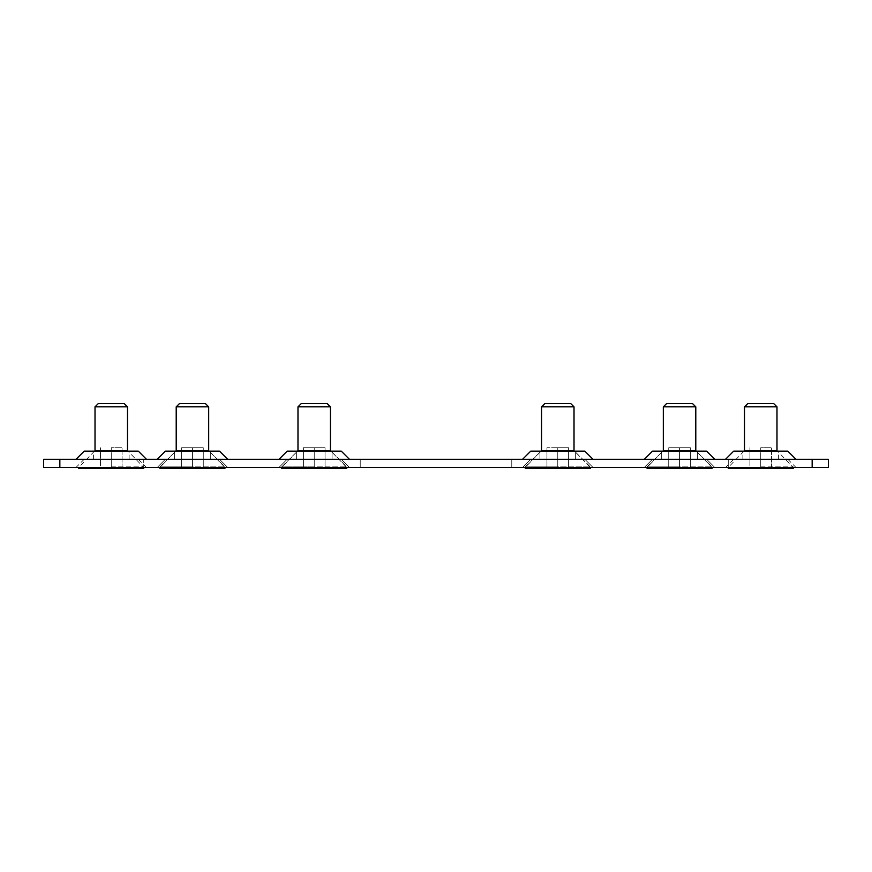 <?xml version="1.0" encoding="UTF-8"?>
<svg xmlns="http://www.w3.org/2000/svg" width="872" height="872" viewBox="0 0 872 872"><rect width="100%" height="100%" fill="white"/><g stroke="black" fill="none" stroke-linecap="round" stroke-linejoin="round"><path stroke-width="0.65" stroke-dasharray="4.36 3.27" d="M346.696 467.338L330.455 450.617L297.984 450.617L314.225 450.617L297.984 450.617L281.743 466.847L314.225 466.847L281.743 466.847L281.743 468.471L314.225 468.471L303.391 468.471L303.391 447.728L303.391 468.471L303.391 447.728L303.391 468.471L325.049 468.471L325.049 447.728L325.049 468.471L325.049 447.728L325.049 468.471L314.225 468.471L314.225 447.728L314.225 468.471L314.225 447.728L303.391 447.728L325.049 447.728L303.391 447.728L325.049 447.728L314.225 447.728L314.225 468.471L346.696 468.471L281.743 468.471L346.696 468.471L346.696 466.847L281.743 466.847L346.696 466.847L330.455 450.617L314.225 450.617L330.455 450.617L330.455 406.843L297.984 406.843L314.225 406.843L297.984 406.843L301.309 403.529L327.142 403.529L301.309 403.529L327.142 403.529L330.455 406.843M224.911 467.392L208.68 450.617L176.209 450.617L192.44 450.617L176.209 450.617L159.968 466.847L192.44 466.847L159.968 466.847L159.968 468.471L192.44 468.471L181.616 468.471L181.616 447.728L181.616 468.471L181.616 447.728L181.616 468.471L203.263 468.471L203.263 447.728L203.263 468.471L203.263 447.728L203.263 468.471L192.44 468.471L192.44 447.728L192.44 468.471L192.44 447.728L181.616 447.728L203.263 447.728L181.616 447.728L203.263 447.728L192.44 447.728L192.44 468.471L224.911 468.471L159.968 468.471L224.911 468.471L224.911 466.847L159.968 466.847L224.911 466.847L208.68 450.617L192.44 450.617L208.68 450.617L208.68 406.843L176.209 406.843L192.44 406.843L176.209 406.843L179.523 403.529L205.356 403.529L179.523 403.529L205.356 403.529L208.68 406.843M728.273 468.471L760.744 468.471L749.92 468.471L749.92 447.728L749.92 468.471L771.567 468.471L771.567 447.728L771.567 468.471L760.744 468.471L760.744 447.728L771.567 447.728L760.744 447.728L760.744 468.471L793.215 468.471M760.744 466.847L793.215 466.847L760.744 466.847M744.503 450.617L776.985 450.617L793.215 467.392M776.985 406.843L744.503 406.843M747.827 403.529L773.66 403.529M78.785 468.471L111.256 468.471L100.433 468.471L100.433 447.728L100.433 468.471L122.08 468.471L122.08 447.728L122.08 468.471L111.256 468.471L111.256 447.728L122.08 447.728L111.256 447.728L111.256 468.471L143.727 468.471M111.256 466.847L143.727 466.847L111.256 466.847M95.015 450.617L127.497 450.617L143.727 467.392L360.223 467.338L143.727 467.392L251.975 467.392L143.727 467.392L251.975 467.392L143.727 467.392L251.975 467.392L143.727 467.392L143.727 459.272L360.223 459.272L143.727 459.272L251.975 459.272L143.727 459.272L251.975 459.272L143.727 459.272L251.975 459.272L143.727 459.272L143.727 467.392M127.497 406.843L95.015 406.843M98.34 403.529L124.173 403.529M712.032 467.392L695.791 450.617L663.319 450.617L679.561 450.617L663.319 450.617L647.089 466.847L679.561 466.847L647.089 466.847L647.089 468.471L679.561 468.471L668.737 468.471L668.737 447.728L668.737 468.471L668.737 447.728L668.737 468.471L690.384 468.471L690.384 447.728L690.384 468.471L690.384 447.728L690.384 468.471L679.561 468.471L679.561 447.728L679.561 468.471L679.561 447.728L668.737 447.728L690.384 447.728L668.737 447.728L690.384 447.728L679.561 447.728L679.561 468.471L712.032 468.471L647.089 468.471L712.032 468.471L712.032 466.847L647.089 466.847L712.032 466.847L695.791 450.617L679.561 450.617L695.791 450.617L695.791 406.843L663.319 406.843L679.561 406.843L663.319 406.843L666.644 403.529L692.477 403.529L666.644 403.529L692.477 403.529L695.791 406.843M590.257 467.338L574.016 450.617L541.545 450.617L557.775 450.617L541.545 450.617L525.304 466.847L557.775 466.847L525.304 466.847L525.304 468.471L557.775 468.471L546.951 468.471L546.951 447.728L546.951 468.471L546.951 447.728L546.951 468.471L568.609 468.471L568.609 447.728L568.609 468.471L568.609 447.728L568.609 468.471L557.775 468.471L557.775 447.728L557.775 468.471L557.775 447.728L568.609 447.728L546.951 447.728L568.609 447.728L557.775 447.728L557.775 468.471L590.257 468.471L525.304 468.471L590.257 468.471L590.257 466.847L525.304 466.847L590.257 466.847L574.016 450.617L557.775 450.617L574.016 450.617L574.016 406.843L541.545 406.843L557.775 406.843L541.545 406.843L544.858 403.529L570.691 403.529L544.858 403.529L570.691 403.529L574.016 406.843M760.744 459.272L795.929 459.272L760.744 459.272M733.679 451.151L787.808 451.151M111.256 459.272L76.071 459.272L111.256 459.272M84.192 451.151L138.321 451.151M679.561 459.272L644.375 459.272L679.561 459.272M644.375 459.272L652.496 451.151L706.625 451.151L679.561 451.151L706.625 451.151L714.735 459.272M557.775 459.272L592.96 459.272L557.775 459.272M522.601 459.272L530.721 451.151L584.84 451.151L557.775 451.151L584.84 451.151L592.96 459.272M314.225 459.272L279.04 459.272L314.225 459.272M279.04 459.272L287.161 451.151L341.279 451.151L314.225 451.151L341.279 451.151L349.4 459.272M192.44 459.272L227.625 459.272L192.44 459.272M157.265 459.272L165.375 451.151L219.504 451.151L192.44 451.151L219.504 451.151L227.625 459.272M760.744 467.392L795.929 467.392L760.744 467.392M111.256 467.392L76.071 467.392L111.256 467.392M679.561 467.392L644.375 467.392L679.561 467.392M557.775 467.338L592.906 467.338L557.775 467.338M314.225 467.338L279.095 467.338L314.225 467.338M192.44 467.392L227.625 467.392L192.44 467.392M828.4 459.272L812.159 459.272L812.159 467.392L59.841 467.392L59.841 459.272L43.6 459.272M620.025 459.272L511.777 459.272L620.025 459.272M620.025 467.338L511.777 467.338L620.025 467.338M812.159 467.392L828.4 467.392M43.6 467.392L59.841 467.392M59.841 459.272L812.159 459.272M297.984 450.617L297.984 406.843M176.209 450.617L176.209 406.843M297.439 451.151L281.743 467.338M175.664 451.151L159.968 467.392M743.969 451.151L728.273 467.392L728.273 459.272L728.273 467.392M94.481 451.151L78.785 467.392M663.319 450.617L663.319 406.843M541.545 450.617L541.545 406.843M662.785 451.151L647.089 467.392M541 451.151L525.304 467.338M697.415 459.272L697.415 451.151L697.415 459.272M575.64 459.272L575.64 451.151L575.64 459.272M332.079 459.272L332.079 451.151L332.079 459.272M210.305 459.272L210.305 451.151L210.305 459.272M778.609 459.272L778.609 451.151M129.121 459.272L129.121 451.151M787.808 459.272L795.929 467.392M138.321 459.272L146.431 467.392M706.625 459.272L714.735 467.392L706.625 459.272M584.84 459.272L592.906 467.338L584.84 459.272M341.279 459.272L349.345 467.338L341.279 459.272M219.504 459.272L227.625 467.392L219.504 459.272M360.223 467.338L360.223 459.272L360.223 467.338M511.777 467.338L511.777 459.272L511.777 467.338M165.375 459.272L157.265 467.392L165.375 459.272M287.161 459.272L279.095 467.338L287.161 459.272M530.721 459.272L522.655 467.338L530.721 459.272M652.496 459.272L644.375 467.392L652.496 459.272M84.192 459.272L76.071 467.392M733.679 459.272L725.569 467.392M93.391 459.272L93.391 451.151M742.879 459.272L742.879 451.151M174.585 459.272L174.585 451.151L174.585 459.272M296.36 459.272L296.36 451.151L296.36 459.272M539.921 459.272L539.921 451.151L539.921 459.272M661.695 459.272L661.695 451.151L661.695 459.272"/><path stroke-width="1.31" d="M346.696 467.338L346.696 468.471L281.743 468.471L281.743 467.338M330.455 450.617L297.984 450.617L297.984 406.843L330.455 406.843L330.455 450.617M330.455 406.843L327.142 403.529L301.309 403.529L297.984 406.843M224.911 467.392L224.911 468.471L159.968 468.471L159.968 467.392M208.68 450.617L176.209 450.617L176.209 406.843L208.68 406.843L208.68 450.617M208.68 406.843L205.356 403.529L179.523 403.529L176.209 406.843M793.215 467.392L793.215 468.471L728.273 468.471L728.273 467.392M776.985 450.617L744.503 450.617L744.503 406.843L776.985 406.843L776.985 450.617M776.985 406.843L773.66 403.529L747.827 403.529L744.503 406.843M143.727 467.392L143.727 468.471L78.785 468.471L78.785 467.392M127.497 450.617L95.015 450.617L95.015 406.843L127.497 406.843L127.497 450.617M127.497 406.843L124.173 403.529L98.34 403.529L95.015 406.843M712.032 467.392L712.032 468.471L647.089 468.471L647.089 467.392M695.791 450.617L663.319 450.617L663.319 406.843L695.791 406.843L695.791 450.617M695.791 406.843L692.477 403.529L666.644 403.529L663.319 406.843M590.257 467.338L590.257 468.471L525.304 468.471L525.304 467.338M574.016 450.617L541.545 450.617L541.545 406.843L574.016 406.843L574.016 450.617M574.016 406.843L570.691 403.529L544.858 403.529L541.545 406.843M795.929 459.272L787.808 451.151L733.679 451.151L725.569 459.272M146.431 459.272L138.321 451.151L84.192 451.151L76.071 459.272M714.735 459.272L706.625 451.151L652.496 451.151L644.375 459.272M592.96 459.272L584.84 451.151L530.721 451.151L522.601 459.272M349.4 459.272L341.279 451.151L287.161 451.151L279.04 459.272M227.625 459.272L219.504 451.151L165.375 451.151L157.265 459.272M59.841 467.392L43.6 467.392L43.6 459.272L59.841 459.272L59.841 467.392L812.159 467.392L812.159 459.272L828.4 459.272L828.4 467.392L812.159 467.392M59.841 459.272L812.159 459.272M43.6 459.272L43.6 467.392M828.4 459.272L828.4 467.392M297.984 450.617L297.439 451.151M176.209 450.617L175.664 451.151M541.545 450.617L541 451.151"/></g></svg>
